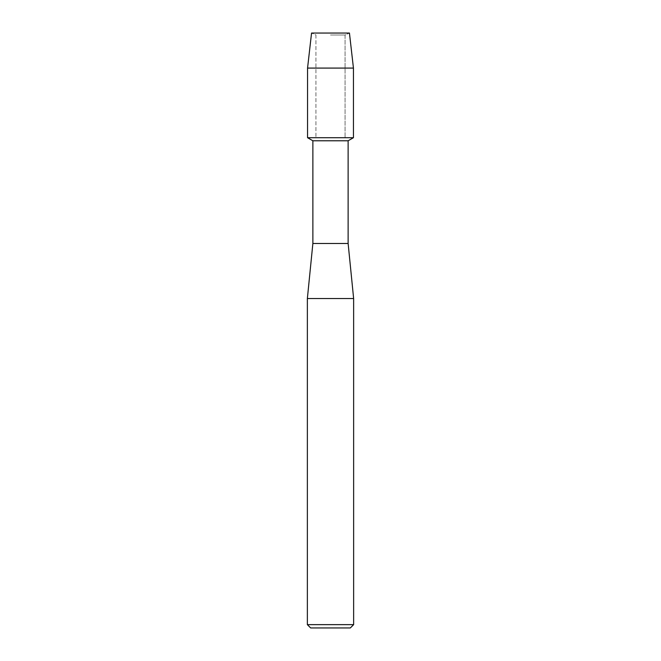 <?xml version="1.0" encoding="UTF-8"?>
<svg xmlns="http://www.w3.org/2000/svg" width="661" height="661" viewBox="0 0 661 661"><rect width="100%" height="100%" fill="white"/><g stroke="black" fill="none" stroke-linecap="round" stroke-linejoin="round"><path stroke-width="0.5" stroke-dasharray="3.31 2.48" d="M330.5 35L345.075 35L330.5 35M349.446 33.05L311.554 33.05L349.446 33.05L345.075 35L345.075 137.711L307.555 137.711L345.075 137.711L345.075 35L349.446 33.05M348.124 140.776L312.876 140.776M353.445 137.711L330.5 137.711L353.445 137.711M348.124 243.471L312.876 243.471M353.635 298.549L307.365 298.549M353.635 624.645L307.365 624.645M350.33 627.95L310.67 627.95M353.445 68.083L307.555 68.083M315.925 35L315.925 137.711L315.925 35L311.554 33.05L315.925 35"/><path stroke-width="0.99" d="M349.446 33.05L311.554 33.05L349.446 33.05L353.445 68.083L353.445 137.711L330.5 137.711L353.445 137.711L348.124 140.776L348.124 243.471L353.635 298.549L353.635 624.645L307.365 624.645L310.67 627.95L350.33 627.95L353.635 624.645M348.124 243.471L312.876 243.471L312.876 140.776L348.124 140.776M312.876 243.471L307.365 298.549L353.635 298.549M311.554 33.05L307.555 68.083L307.555 137.711L330.5 137.711L307.555 137.711L312.876 140.776M307.555 68.083L353.445 68.083M307.365 298.549L307.365 624.645"/></g></svg>
